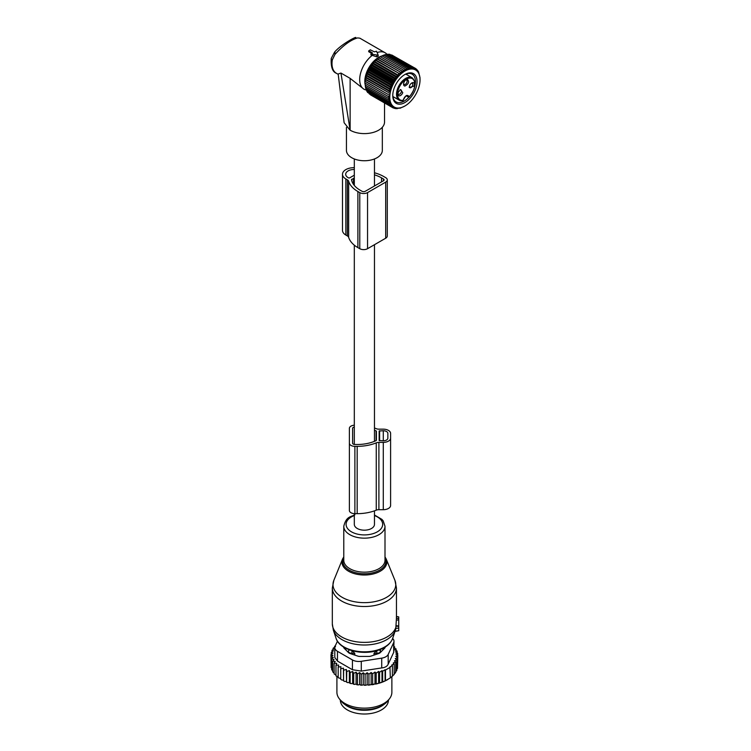 <?xml version="1.0" encoding="UTF-8"?>
<svg xmlns="http://www.w3.org/2000/svg" width="751" height="751" viewBox="0 0 751 751"><rect width="100%" height="100%" fill="white"/><g stroke="black" fill="none" stroke-linecap="round" stroke-linejoin="round"><path stroke-width="1.13" d="M354.312 513.646L354.312 524.358A10.073 5.82 0 0 0 357.26 528.479A10.073 5.82 0 0 0 368.243 529.737A10.073 5.82 0 0 0 374.467 524.358L374.467 510.858M342.494 174.279L342.494 230.369A11.453 6.609 -0 0 0 345.845 235.044L345.845 178.954A11.453 6.609 -0 0 1 342.494 174.279A11.453 6.609 -0 0 1 354.312 167.67M345.845 235.044L347.375 235.936A4.581 2.647 -0 0 1 348.652 237.344A33.241 19.197 -0 0 0 357.889 247.614L359.776 248.694L359.776 192.603A5.492 3.173 -0 0 0 367.549 192.603L385.685 182.127A5.492 3.173 -0 0 0 387.291 179.883A5.492 3.173 -0 0 0 385.685 177.64L383.799 176.56A33.241 19.197 -0 0 0 374.467 172.768M359.776 248.694A5.492 3.173 -0 0 0 367.549 248.694L385.685 238.227A5.492 3.173 -0 0 0 387.291 235.983L387.291 179.883M348.652 237.344L348.652 181.254A4.581 2.647 -0 0 0 347.375 179.836L345.845 178.954M348.652 181.254A33.241 19.197 -0 0 0 357.889 191.514L359.776 192.603M351.778 180.822L351.778 179.264A0.92 0.526 -0 0 0 351.515 179.696A30.04 17.339 -0 0 0 360.161 190.21L362.038 191.289A2.291 1.324 -0 0 0 365.277 191.289L383.414 180.822A2.291 1.324 -0 0 0 384.09 179.883A2.291 1.324 -0 0 0 383.414 178.954L381.536 177.865A30.04 17.339 -0 0 0 374.467 174.833M351.778 179.264L354.312 178.372M353.458 184.314L353.458 178.297M354.312 175.19L349.731 177.827A0.92 0.526 -0 0 1 348.436 177.827L348.117 177.64A8.242 4.759 -0 0 1 345.695 174.279A8.242 4.759 -0 0 1 354.312 169.519M398.734 618.646L396.415 618.317L396.415 616.731L398.734 616.89L398.734 619.922L396.331 620.166L395.749 628.972M395.064 631.244L398.734 630.737L398.734 619.922M396.415 618.317L396.331 620.166M398.734 625.912L396.321 625.808M348.267 652.356L348.323 651.23A3.661 2.112 0 0 0 351.919 653.314L354.754 653.342L351.956 650.413M354.754 655.088L354.754 653.342M345.62 648.188A18.775 10.843 0 0 0 346.061 650.15M382.71 650.15A18.775 10.843 0 0 0 383.151 648.188M374.026 655.088L374.026 653.342L376.824 650.413M380.504 652.356L380.363 649.455M376.852 654.14L376.852 653.314A3.661 2.112 0 0 0 380.457 651.23L380.504 649.596M376.824 650.657L376.852 653.314L374.026 653.342M344.756 704.41A24.041 13.884 0 0 0 357.617 709.714A24.041 13.884 0 0 0 384.014 704.41M340.344 700.092L340.344 700.129A24.041 13.884 0 0 0 357.617 713.45A24.041 13.884 0 0 0 388.436 700.129L388.436 700.092M397.514 666.541L397.814 655.463L395.749 656.233L397.514 657.679L397.514 668.343L396.415 669.723M370.027 684.959A32.518 18.775 180 0 1 368.103 685.119L378.889 683.279L385.094 680.922L390.332 677.9L389.947 666.897L392.397 665.602L392.397 676.266L389.947 678.115M374.984 683.823L374.984 672.07L372.646 673.769L371.144 672.502L368.929 674.182L367.155 672.736L365.089 674.36L363.231 672.774L363.231 684.621L364.244 685.25A32.518 18.775 180 0 0 366.037 685.222L367.155 684.574L368.103 685.119M363.231 684.621L362.151 685.203A32.518 18.775 180 0 1 360.508 685.109L359.626 684.424L358.434 684.931A32.518 18.775 180 0 1 356.819 684.734L356.087 683.992L354.801 684.414A32.518 18.775 180 0 1 353.233 684.105L352.651 683.326L351.29 683.654A32.518 18.775 180 0 1 349.797 683.25L349.375 682.434L347.957 682.678A32.518 18.775 180 0 1 346.558 682.171L346.765 671.469L349.375 670.587L350.154 672.53L350.154 683.194L351.29 683.654M335.265 645.841L334.599 646.292L335.537 646.564L333.106 648.235L334.326 648.601L331.989 650.291L333.482 650.76L331.257 652.441L333.031 653.032L330.956 654.656L332.956 655.294L331.097 656.872L333.294 657.369L331.679 659.068L334.045 659.416L332.702 661.218L335.199 661.396L334.129 663.274L336.748 663.293L335.969 665.226L338.654 665.067L338.185 667.048L340.898 666.71L340.747 668.709L343.46 668.183L343.62 670.183L346.305 669.488L346.558 682.171M346.305 681.326L344.84 681.476A32.518 18.775 180 0 1 343.545 680.885L343.62 670.183M343.46 668.183L343.545 680.885M343.46 680.03L341.987 680.077A32.518 18.775 180 0 1 341.189 679.627M340.747 678.547L338.185 677.712L338.185 667.048M338.185 676.867L335.969 675.9L335.969 665.226M334.129 663.274L334.129 673.938L335.969 675.008M332.702 661.218L332.702 671.882L334.129 672.98M387.638 679.599A32.518 18.775 180 0 1 387.385 679.749A32.518 18.775 180 0 1 378.889 683.279M377.903 683.551A32.518 18.775 180 0 1 375.491 684.114M373.97 684.414A32.518 18.775 180 0 1 373.538 684.49A32.518 18.775 180 0 1 371.886 684.743M366.037 685.222L364.244 685.25M365.089 674.36L365.089 685.025M363.231 672.774L361.24 674.276L361.24 684.94L362.151 685.203M360.508 685.109L361.24 684.94M359.626 684.424L359.626 672.577L361.24 674.276M359.626 672.577L357.438 673.938L357.438 684.602L358.434 684.931M356.819 684.734L357.438 684.602M356.087 683.992L356.087 672.145L357.438 673.938M356.087 672.145L353.721 673.356L353.721 684.02L354.801 684.414M353.233 684.105L353.721 684.02M352.651 683.326L352.651 671.478L353.721 673.356M352.651 671.478L350.154 672.53M349.375 670.587L349.375 682.434M347.957 682.678L346.765 682.133M344.84 681.476L343.62 680.847M340.747 668.709L340.747 679.373L341.987 680.077M332.759 670.84L331.679 669.732L331.679 659.068M332.102 668.709L331.097 667.536L331.097 656.872M331.097 665.508L330.956 654.656M397.514 657.679L395.289 658.571L396.791 659.829L396.791 670.493L395.467 672.004M396.791 659.829L394.444 660.833L395.664 661.884L395.664 672.549L393.965 674.276M395.664 661.884L393.242 663.002L394.181 663.818L394.181 674.482L391.75 676.623M392.397 665.602L391.75 665.029L394.181 663.818M390.332 667.235L385.47 670.042L385.47 680.706M385.094 680.922L385.094 669.704L382.644 671.234L382.644 681.899M381.996 682.255L381.996 670.662L379.565 672.258L379.565 682.922M381.715 658.148A9.162 5.285 180 0 0 388.192 654.412L393.674 642.612L393.674 652.394L388.192 664.194C387.187 666.353 385.028 667.601 381.715 667.93L361.287 671.094L361.287 661.312L381.715 658.148L381.715 667.93M352.435 659.941L352.435 669.723L337.471 661.087L334.796 657.491L334.796 647.569A9.162 5.285 0 0 0 337.471 651.305L352.435 659.941A9.162 5.285 0 0 0 361.287 661.312M337.443 641.166L335.106 646.198A9.162 5.285 0 0 0 334.796 647.569M389.478 698.749L387.788 700.936A25.628 14.795 180 0 1 371.604 709.094A25.628 14.795 180 0 1 340.992 700.936L339.302 698.749A27.477 15.865 0 0 0 372.12 707.498A27.477 15.865 0 0 0 389.478 698.749A27.477 15.865 0 0 0 391.872 692.272L391.872 676.689M343.554 647.015A4.581 2.647 0 0 0 344.165 648.244L348.52 652.6A4.581 2.647 0 0 0 350.191 653.567L357.739 656.083A4.581 2.647 0 0 0 360.029 656.44L368.741 656.44A4.581 2.647 0 0 0 371.032 656.083L378.579 653.567A4.581 2.647 0 0 0 380.259 652.6L384.615 648.244A4.581 2.647 0 0 0 385.225 647.015M352.435 669.723L361.287 671.094M336.908 676.567L336.908 692.272A27.477 15.865 0 0 0 339.302 698.749M392.642 638.491A9.162 5.285 180 0 1 393.984 641.241A9.162 5.285 180 0 1 393.674 642.612M393.674 652.394L393.984 641.241M381.996 670.662L382.644 671.234M334.599 646.292L334.599 647.202M346.305 669.488L346.765 671.469M368.929 674.182L368.929 684.846M371.144 672.502L371.144 684.311M372.646 673.769L372.646 684.433M374.984 672.07L376.204 673.112L376.204 683.785M376.204 673.112L378.626 671.441L378.626 683.128M378.626 671.441L379.565 672.258M397.814 655.463L395.824 653.961L397.673 653.239L397.673 655.36M393.984 646.611L394.641 646.836L393.571 647.85L396.077 648.902L394.726 649.831L397.091 651.042L395.477 651.877L397.673 653.239M397.091 651.042L397.091 652.882M396.077 648.902L396.077 650.526M394.641 646.836L394.641 648.301M333.106 648.235L333.106 649.474M331.989 650.291L331.989 651.887M331.257 652.441L331.257 654.412M367.155 672.736L367.155 684.574M374.467 427.995A33.204 19.169 0 0 1 376.26 428.68A4.581 2.647 0 0 0 378.898 429.159L383.282 429.159A7.332 4.234 0 0 1 390.604 433.393L390.604 505.461A7.332 4.234 0 0 1 383.282 509.694L383.282 442.377A7.332 4.234 0 0 0 390.604 438.152M354.312 425.207A5.492 3.173 0 0 0 349.384 428.361L349.384 443.174A5.492 3.173 0 0 0 354.885 446.347L357.176 446.347A33.204 19.169 0 0 0 376.26 442.865A4.581 2.647 0 0 1 378.898 442.377L383.282 442.377M349.384 443.174L349.384 510.492A5.492 3.173 0 0 0 354.885 513.665L357.176 513.665A33.204 19.169 0 0 0 376.26 510.173A4.581 2.647 0 0 1 378.898 509.694L383.282 509.694M354.312 427.084A2.291 1.324 0 0 0 352.595 428.361L352.595 443.174A2.291 1.324 0 0 0 354.885 444.498L357.176 444.498A30.002 17.32 0 0 0 376.073 440.63A0.92 0.526 0 0 0 376.411 440.217L376.411 431.318A0.92 0.526 0 0 0 376.073 430.914A30.002 17.32 0 0 0 374.467 430.21M379.152 431.008L379.152 440.527L383.282 440.79A4.581 2.647 0 0 0 387.863 438.152L387.863 433.393A4.581 2.647 0 0 0 383.282 430.745L379.152 431.008M387.863 438.152L387.863 433.393M352.595 443.174L352.595 428.361M368.788 50.692L372.487 52.974L371.416 54.147L376.777 54.973A0.92 0.526 180 0 0 377.903 54.325L376.467 51.228L374.43 51.847L370.215 49.791L368.628 51.462M377.105 52.608A21.066 12.166 -60 0 1 381.733 51.791A21.066 12.166 -60 0 1 385.122 52.767A21.066 12.166 -60 0 1 386.925 54.25L387.112 54.457M334.946 51.857L334.946 54.447C343.254 45.313 350.83 39.803 357.683 37.907L359.87 38.188L385.122 52.767M365.202 84.816A19.535 11.274 -60 0 1 381.846 55.987M384.54 102.953L384.54 121.972A20.155 11.631 180 0 1 372.102 132.72A20.155 11.631 180 0 1 350.135 130.195L340.935 73.054L350.135 78.367L363.86 89.144M371.416 54.147L371.36 55.292L371.069 54.57L372.271 55.358A21.066 12.166 -60 0 0 360.424 73.87A21.066 12.166 -60 0 0 364.057 89.256A21.066 12.166 -60 0 0 364.639 89.566L366.507 90.092M349.975 130.101L344.127 122.732L338.175 74.002L340.935 73.054M334.946 54.447L332.327 59.836A3.661 1.624 -170.5 0 1 331.247 58.39A3.661 1.624 -170.5 0 1 331.257 58.353M382.325 127.276L382.325 150.388A17.94 10.354 180 0 1 366.939 160.639A17.94 10.354 180 0 1 347.178 153.307A17.94 10.354 180 0 1 346.446 150.388L346.446 127.36M372.271 55.358L376.692 56.841L378.288 56.062L377.931 54.401M371.679 53.434L368.797 51.781L368.919 50.908M392.895 96.522L399.213 100.174L402.62 100.784A0.685 0.685 0 0 0 403.203 100.23L403.015 100.381C405.118 95.433 407.22 94.222 409.314 96.748A12.251 7.078 -60 0 0 414.364 81.277A12.251 7.078 -60 0 0 403.728 81.052A12.251 7.078 -60 0 0 397.514 93.809A12.251 7.078 -60 0 0 403.015 100.381A0.685 0.516 82.8 0 1 402.358 100.728A12.936 7.472 -60 0 1 399.213 100.174A12.936 7.472 -60 0 1 403.109 80.31A12.936 7.472 -60 0 1 412.149 77.757L405.84 74.114M406.488 95.79L408.356 96.87A0.685 0.479 166.7 0 0 409.314 96.748L409.032 96.898M402.771 92.636L400.499 89.529L398.227 92.392A3.661 2.112 -60 0 0 397.908 94.016A3.661 2.112 -60 0 0 399.861 95.79A3.661 2.112 -60 0 0 402.771 92.636M404.92 86.046C408.685 83.971 409.511 81.746 407.408 79.362A3.661 2.112 -60 0 0 406.169 79.709A3.661 2.112 -60 0 0 403.578 84.196A3.661 2.112 -60 0 0 404.92 86.046M409.558 85.849L409.239 87.473L414.111 86.093A3.661 2.112 -60 0 0 411.83 82.976A3.661 2.112 -60 0 0 409.558 85.849M400.058 89.829A2.516 1.455 120 0 1 400.95 89.867A2.516 1.455 120 0 1 401.25 92.129A2.516 1.455 -60 0 1 398.434 94.232A2.516 1.455 -60 0 1 397.946 93.481M405.728 80.01A2.516 1.455 -60 0 1 406.207 79.935A2.516 1.455 120 0 1 406.62 80.047A2.516 1.455 120 0 1 406.779 82.638A2.516 1.455 120 0 1 404.498 84.534A2.516 1.455 -60 0 1 404.094 84.412A2.516 1.455 -60 0 1 403.616 83.661M411.388 83.277A2.516 1.455 -60 0 1 412.28 83.323A2.516 1.455 -60 0 1 412.59 85.586A2.516 1.455 120 0 1 409.764 87.689A2.516 1.455 120 0 1 409.286 86.938M420.044 79.784A21.404 12.354 -60 0 1 404.911 105.994A21.404 12.354 -60 0 1 400.649 107.74A21.404 12.354 -60 0 1 390.389 91.979A21.404 12.354 -60 0 1 409.173 69.299A21.404 12.354 -60 0 1 420.044 79.784L419.959 77.775M378.945 57.724L379.405 57.376A20.108 11.612 120 0 0 365.183 82.009L366.347 75.785L369.652 68.163L374.599 61.488L378.945 57.724L403.287 71.786L403.193 69.909L404.789 70.838L404.77 69.008L406.282 70.059L406.338 68.275L407.765 69.458L407.877 67.74L409.211 69.036L409.389 67.393L410.628 68.801L410.844 67.252L411.98 68.763L412.233 67.308L413.266 68.914L413.548 67.562L414.468 69.242L414.768 68.012L415.575 69.768L415.876 68.66L417.472 71.336L417.753 70.491L418.241 72.378L418.495 71.674L420.025 77.813M387.938 98.156L365.202 85.032L365.183 83.201L389.534 97.254L387.938 98.156L389.609 98.935L388.089 99.874L389.825 100.521L388.398 101.488L390.191 101.986L388.858 102.962L390.689 103.328L389.459 104.295L391.337 104.52L390.201 105.469L392.106 105.553L391.074 106.482L392.998 106.426L392.078 107.309L394.003 107.13L393.195 107.947L395.11 107.646L394.416 108.407L396.312 107.984L395.721 108.66L399.823 108.078M404.911 105.994L400.076 108.228M384.869 54.983L386.662 54.269L409.389 67.393M386.277 54.748L388.117 54.128L410.844 67.252M388.633 54.429L389.506 54.185L412.233 67.308M390.182 54.57L413.548 67.562M391.684 54.945L415.876 68.66M418.495 71.674L417.988 71.373M417.753 70.491L417.077 70.106M416.88 69.486L416.007 68.979M407.877 67.74L385.15 54.616L383.414 55.396M403.287 71.786L378.889 57.874M377.462 58.831L401.813 72.894L401.625 70.998M401.813 72.894L377.349 59.122M376.016 60.089L400.358 74.152L400.076 72.246M400.358 74.152L375.838 60.521M374.599 61.488L398.95 75.541L398.565 73.645M398.95 75.541L397.11 75.184L374.383 62.061M373.247 63.009L397.598 77.062L397.11 75.184M397.598 77.062L395.721 76.846L372.994 63.722M371.97 64.642L396.312 78.695L395.721 76.846M396.312 78.695L394.416 78.611L371.679 65.487M370.759 66.36L395.11 80.423L394.416 78.611M395.11 80.423L393.195 80.47L370.459 67.346M369.652 68.163L394.003 82.225L393.195 80.47M394.003 82.225L392.078 82.394L369.351 69.27M368.647 70.021L392.998 84.084L392.078 82.394M392.998 84.084L391.074 84.384L368.347 71.261M367.755 71.927L392.106 85.989L391.074 84.384M392.106 85.989L390.201 86.403L367.474 73.279M366.986 73.851L391.337 87.914L390.201 86.403M391.337 87.914L389.459 88.44L366.732 75.316M366.347 75.785L390.689 89.848L389.459 88.44M390.689 89.848L388.858 90.467L366.122 77.344M365.84 77.71L390.191 91.763L388.858 90.467M390.191 91.763L388.398 92.467L365.671 79.343M365.484 79.597L388.398 92.467M389.825 93.65L388.089 94.429L365.361 81.315M365.258 81.427L388.089 94.429M389.609 95.49L387.938 96.335L365.23 83.22M389.534 97.254L387.938 96.335M408.328 73.091A17.179 9.913 120 0 0 404.911 74.499A17.179 9.913 120 0 0 392.764 95.527A17.179 9.913 120 0 0 401.494 103.948A17.179 9.913 120 0 0 416.561 85.736A17.179 9.913 120 0 0 408.328 73.091M370.459 94.833L393.195 107.947M369.22 93.856L392.078 107.309M368.15 92.739L391.074 106.482M367.239 91.462L367.474 92.345L390.201 105.469M366.347 89.266L366.732 91.171L389.459 104.295M365.84 87.933L366.122 89.838L388.858 102.962M365.484 86.468L365.671 88.365L388.398 101.488M365.258 84.882L365.361 86.75L388.089 99.874M380.438 56.776L382.034 55.884L404.77 69.008M381.94 55.996L383.601 55.152L406.338 68.275M403.193 69.909L380.457 56.785M394.416 108.407L393.543 107.9M395.721 108.66L395.045 108.266M397.11 108.717L396.603 108.416M414.909 85.755A16.034 9.256 120 0 0 412.111 74.171A16.034 9.256 120 0 0 407.295 73.645A16.034 9.256 120 0 0 404.498 74.743M392.773 95.048A16.034 9.256 120 0 0 396.087 101.939A16.034 9.256 120 0 0 400.912 102.455A16.034 9.256 120 0 0 408.891 97.151M393.102 97.583A16.034 9.256 120 0 0 394.125 97.236M407.061 74.818A16.034 9.256 120 0 0 406.854 73.767M385.685 238.227L385.685 182.127M347.375 235.936L347.375 179.836M357.889 247.614L357.889 191.514M367.549 248.694L367.549 192.603M381.536 181.911L381.536 177.865M383.414 180.822L383.414 178.954M379.433 600.434A31.392 18.118 0 0 0 394.932 580.363L396.453 587.995A32.058 18.512 0 0 1 379.762 604.245A32.058 18.512 0 0 1 332.327 587.995L333.838 580.363A31.392 18.118 0 0 0 345.357 598.941A31.392 18.118 0 0 0 379.433 600.434M394.932 580.363L386.23 559.073A22.446 12.955 180 0 1 375.143 573.426A22.446 12.955 180 0 1 350.783 572.356A22.446 12.955 180 0 1 342.54 559.073L333.838 580.363M343.78 557.674A21.563 12.448 0 0 0 350.755 570.976A21.563 12.448 0 0 0 374.721 572.253A21.563 12.448 0 0 0 385 557.674M332.327 587.995L332.327 623.856A32.058 18.512 0 0 0 379.762 640.105A32.058 18.512 0 0 0 396.331 625.423M354.923 514.782C350.529 517.082 346.277 516.303 343.78 526.263L343.78 560.265A20.615 11.903 0 0 0 374.27 570.704A20.615 11.903 0 0 0 385 560.265L385 526.263L383.188 520.884L381.921 519.392L374.467 514.979M332.327 623.856L333.369 630.22A31.589 18.24 0 0 0 379.537 642.772A31.589 18.24 0 0 0 395.411 630.22L395.899 628.493M343.78 526.263A20.615 11.903 0 0 0 374.27 536.702A20.615 11.903 0 0 0 385 526.263M354.312 515.552A18.287 10.552 0 0 0 348.717 529.802A18.287 10.552 0 0 0 373.153 533.623A18.287 10.552 0 0 0 374.467 515.552M336.072 638.322A28.838 16.644 0 0 0 378.213 649.775A28.838 16.644 0 0 0 392.698 638.322C390.595 643.832 385.639 647.841 377.837 650.357C361.869 655.726 339.414 649.859 336.072 638.322L333.369 630.22M398.734 627.996L395.908 628.456M398.734 626.418L396.284 626.062M351.947 650.657L351.919 654.14M348.323 652.403L348.323 651.23A3.661 2.995 -1.7 0 1 349.506 649.868M379.274 649.868A3.661 2.995 -178.3 0 1 380.457 651.23L380.457 652.403M388.192 654.412L388.192 664.194M337.471 651.305L337.471 661.087M378.898 509.694L378.898 442.377M376.26 510.173L376.26 442.865M357.176 513.665L357.176 446.347M354.885 513.665L354.885 446.347M376.073 440.63L376.073 430.914M379.612 440.79L379.612 430.745M383.282 440.79L383.282 430.745M350.135 78.367L350.135 130.195M338.222 74.34L336.364 73.269A21.066 12.166 -60 0 1 332.327 59.836M357.683 37.907L359.87 38.188M377.931 54.476L378.251 55.94M376.777 54.973L376.692 56.841M403.099 100.024L403.203 100.23C405.446 96.081 406.92 94.607 407.624 95.781A3.896 2.244 120 0 1 408.356 96.87L408.966 96.926M374.467 158.959L374.467 185.995M374.467 244.704L374.467 441.325M354.312 158.959L354.312 185.441M354.312 245.164L354.312 444.451M386.23 559.073L385 556.885M343.78 556.885L342.54 559.073M392.698 638.322L395.411 630.22M398.734 630.737L395.017 631.394M396.453 617.519L396.453 587.995M398.734 616.89L396.453 616.487M387.385 679.749L387.901 679.448M336.364 73.269C332.458 71.796 330.759 66.839 331.247 58.39L334.599 52.054C341.677 43.915 357.054 35.973 355.767 37.653M371.078 53.856L370.863 54.842M364.057 89.256L363.446 88.909M412.149 77.757C416.664 82.253 415.725 88.646 409.323 96.945M406.366 95.837L408.488 97.057A0.685 0.685 0 0 0 409.304 96.954"/></g></svg>
